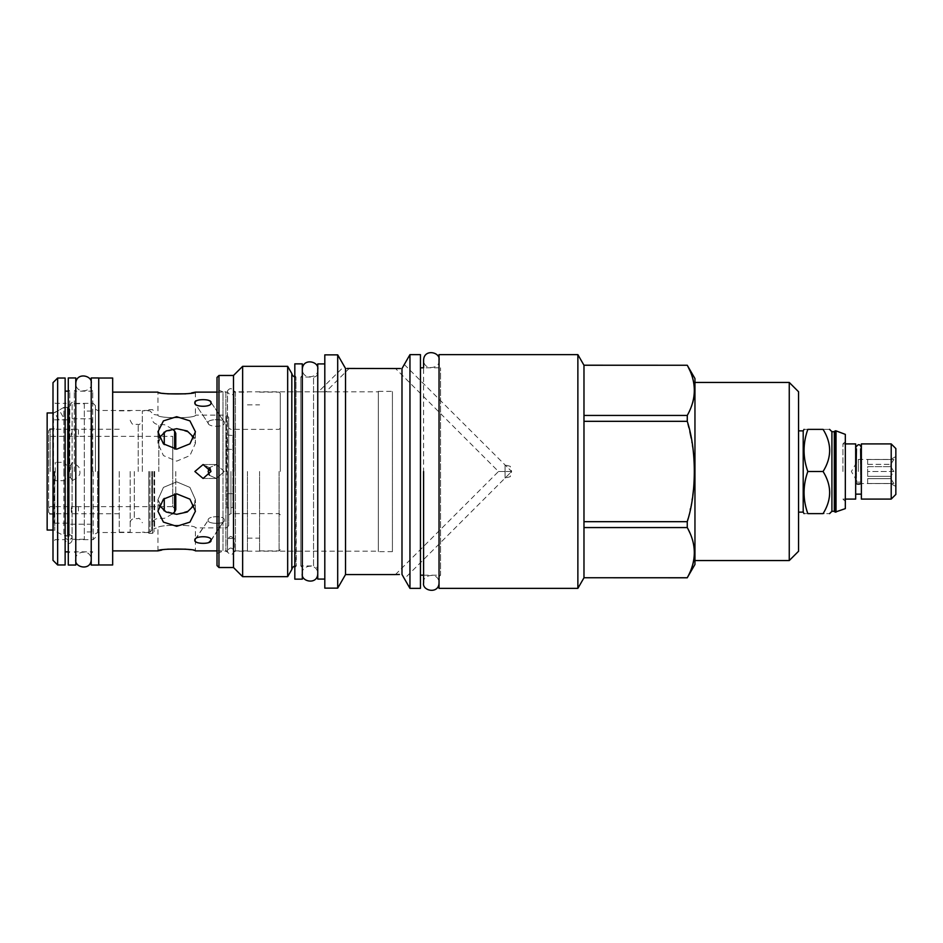 <?xml version="1.0" encoding="UTF-8"?>
<svg xmlns="http://www.w3.org/2000/svg" width="943" height="943" viewBox="0 0 943 943"><rect width="100%" height="100%" fill="white"/><g stroke="black" fill="none" stroke-linecap="round" stroke-linejoin="round"><path stroke-width="0.71" stroke-dasharray="4.71 3.54" d="M72.116 479.94L70.76 477.912C68.497 476.191 66.588 476.91 65.067 480.058L65.067 462.942C66.411 466.054 68.309 466.761 70.76 465.088L72.328 462.471C78.175 465.347 80.662 468.353 79.778 471.5C80.662 474.635 78.186 477.641 72.328 480.529L72.116 463.06M65.067 480.058L64.843 480.671L55.248 480.671L52.997 479.822L52.997 463.178L55.248 462.329L64.843 462.329L65.067 462.942M72.069 462.813L72.069 537.321A3.524 3.348 180 0 0 65.114 537.321L65.114 480.293M65.114 462.707L65.114 537.321A3.748 3.56 0 0 0 72.069 537.321A3.524 3.348 0 0 0 65.114 537.321A3.748 3.56 180 0 0 72.069 537.321L72.069 480.187M72.328 480.529L72.328 462.471M64.843 462.329L64.843 480.671M95.42 471.5L95.42 405.608L95.42 471.5M97.671 471.5L97.671 532.512L97.671 471.5M148.794 471.5L148.794 533.337L148.794 471.5M154.039 471.5L154.039 531.84L154.039 471.5M154.64 471.5L154.64 527.868L154.64 471.5M224.257 471.5L216.454 464.534L209.629 467.575L216.454 464.534L224.257 471.5L216.454 478.466L209.629 475.425L216.454 478.466L224.257 471.5M226.45 471.5L226.45 415.132L226.45 471.5M208.226 472.384L208.203 470.793M208.285 470.309L208.497 469.531M208.651 469.166L209.122 468.27M159.167 437.729L157.941 443.316L163.434 455.587L176.683 461.151L189.932 455.587L195.425 443.316L194.187 437.729M228.701 417.384L228.701 525.616L228.701 417.384L226.45 415.132L195.425 415.132C196.509 418.598 156.844 418.598 157.941 415.132C156.844 418.598 196.509 418.598 195.425 415.132L195.425 392.123M176.683 428.688L189.932 432.625L195.425 443.316L189.932 455.587L176.683 461.151L163.434 455.587L157.941 443.316L163.434 432.625L176.683 428.688M208.155 422.688C207.047 418.81 225.648 418.539 224.257 422.688C225.648 427.651 207.047 427.297 208.155 422.688L208.486 423.678L208.155 422.688C207.047 427.297 225.648 427.651 224.257 422.688L223.963 421.745L224.257 422.688C225.648 418.539 207.047 418.822 208.155 422.688M209.9 467.952L203.099 464.534L194.871 471.5L203.099 478.466L210.973 471.5M112.665 378.025L112.665 564.975M232.897 493.637L226.909 493.637L227.534 390.85L227.534 550.877C229.715 547.14 231.895 547.14 234.064 550.877C231.895 547.14 229.715 547.14 227.534 550.877L227.534 471.5L227.534 552.15L227.534 507.947L232.897 507.487L232.897 435.513L232.897 507.487M154.039 414.531L157.941 415.132L157.941 392.123L161.842 392.948M161.878 392.948L167.595 393.832M185.771 393.832L191.535 392.948M176.683 449.163L189.932 443.847L195.425 431.811L189.932 420.884L176.683 416.7L163.434 420.884L157.941 431.811L163.434 443.847L176.683 449.163M196.828 400.622L194.871 402.755L195.201 403.745L208.486 423.678L195.201 403.745M194.871 402.755C193.716 407.305 212.316 407.541 210.973 402.755L209.252 400.669M208.038 400.186L207.425 400.021M206.8 399.879L200.753 399.655M200.281 399.714L199.539 399.832M198.784 399.985L197.924 400.221M234.064 471.5L234.064 392.123L234.064 471.5M247.443 471.5L247.443 550.889L247.443 471.5M217.008 550.889L227.534 550.877L227.275 538.453L230.799 536.343L234.324 538.453L227.275 538.453L234.324 538.453L234.324 550.889L247.443 550.889M228.701 525.616L226.45 527.868L195.425 527.868C196.509 524.402 156.844 524.402 157.941 527.868C156.844 524.402 196.509 524.402 195.425 527.868L195.425 550.889L185.771 549.168M167.595 549.168L161.831 550.052M176.683 526.3L189.932 522.116L195.425 511.189L189.932 499.153L176.683 493.837L163.434 499.153L157.941 511.189L163.434 522.116L176.683 526.3M210.666 541.199L224.257 520.324C225.648 515.349 207.047 515.703 208.155 520.324C207.047 524.19 225.648 524.461 224.257 520.324L210.973 540.245C212.316 535.459 193.716 535.695 194.871 540.245L196.462 542.201M197.264 542.567L200.175 543.274M200.553 543.321L207.389 542.991M207.967 542.838L208.733 542.567M195.201 539.266L208.155 520.324L194.871 540.245M209.37 475.083L208.945 474.435M208.627 473.787L208.285 472.702M194.187 505.271L195.425 499.684L189.932 487.413L176.683 481.849L163.434 487.413L157.941 499.684L159.167 505.271M176.683 481.849L189.932 487.413L195.425 499.684L189.932 510.375L176.683 514.312L163.434 510.375L157.941 499.684L163.434 487.413L176.683 481.849M208.155 520.324C207.047 515.703 225.648 515.349 224.257 520.324C225.648 524.461 207.047 524.178 208.155 520.324M228.701 471.5L228.701 514.925L228.701 471.5M230.952 471.5L230.952 513.629L230.952 471.5M279.081 471.5L279.081 550.889L279.081 471.5M280.271 471.5L280.271 393.314L280.271 471.5M259.584 471.5L259.584 550.889L259.584 471.5M157.941 550.889L157.941 527.868L154.039 528.469M98.72 565.046L98.72 377.954M91.223 565.046L91.223 377.954M92.72 471.5L92.72 391.145L92.72 471.5M74.285 471.5L74.285 391.145L74.285 471.5M75.782 565.046L75.782 377.954M68.285 565.046L68.285 377.954M69.794 471.5L69.794 391.145L69.794 471.5M65.138 378.025L65.138 564.975M57.641 378.025L57.641 564.975M52.997 560.331L52.997 382.669M52.997 463.178L52.997 479.822M55.248 480.671L55.248 462.329M54.34 471.5L54.34 523.153L54.34 471.5M47.15 412.951L47.15 530.049M67.389 471.5L67.389 523.153L67.389 471.5M68.438 471.5L68.438 524.202L68.438 471.5M52.997 412.951L53.515 471.5L53.515 412.951L59.161 410.087L54.623 412.704L58.749 419.847L64.808 419.847L54.34 419.847M84.328 403.734L84.328 471.5L84.328 403.734L72.116 403.734L72.116 539.266L72.116 403.734L69.228 406.622L69.228 536.378L69.228 406.622L67.424 407.376L67.424 535.624L67.424 407.376L63.865 407.376L63.865 471.5L63.865 407.376L59.161 410.087L64.808 419.847L67.389 419.847L68.438 418.798L91.825 418.798L91.825 531.958L91.825 418.798M63.865 471.5L63.865 535.624L63.865 471.5M84.328 471.5L84.328 539.266L84.328 471.5M91.825 471.5L91.825 524.202L91.825 471.5M47.15 471.5L47.15 428.853L47.15 471.5M803.2 430.868L803.2 512.132M798.556 471.5L798.556 512.132L798.556 471.5M798.556 551.254L798.556 391.746M789.256 560.555L789.256 382.445M694.956 382.445L694.956 560.555L694.956 382.445M694.956 378.544L694.956 564.456M688.013 528.976L687.258 527.561L687.258 521.679L583.976 521.679L583.976 365.259L583.976 415.439L687.258 415.439L688.001 424.126M687.294 415.368L687.93 414.177M688.013 414.024L690.3 409.227M690.37 409.073L692.127 404.441M692.28 403.969L692.763 402.402M693.683 398.641L693.942 397.251M694.095 396.296L694.319 394.374M694.354 394.056L694.437 387.738M694.213 385.298L693.942 383.459M693.789 382.634L693.459 381.019M693.4 380.76L692.021 375.939M691.879 375.514L691.313 373.97M688.013 366.686L687.258 365.259L583.976 365.259L583.976 415.439M687.258 577.741L583.976 577.741L583.976 527.561L687.258 527.561M687.294 577.67L687.93 576.468M688.013 576.314L690.3 571.517M690.37 571.364L692.127 566.731M692.28 566.271L692.763 564.692M693.683 560.932L693.942 559.541M694.095 558.586L694.319 556.676M694.354 556.358L694.437 550.028M694.213 547.6L693.942 545.749M693.789 544.936L693.459 543.309M693.4 543.05L692.021 538.229M691.879 537.805L691.313 536.261M688.001 518.874L690.241 509.515M690.417 508.666L692.127 499.66M692.28 498.741L692.787 495.44M693.683 488.073L693.942 485.291M694.095 483.382L694.508 474.105M694.519 471.936L694.413 465.642M694.213 461.398L693.942 457.709M693.836 456.459L693.459 452.829M693.4 452.31L692.728 447.147M692.445 445.296L692.021 442.668M691.879 441.831L691.195 438.153M689.84 431.682L688.932 427.804M583.976 421.321L687.258 421.321M583.976 521.679L583.976 527.561M577.87 354.639L577.87 588.361M439.037 588.361L439.037 354.639M439.037 576.668L440.546 575.171L440.546 367.829L440.546 575.171L423.596 575.171L423.596 367.829L440.546 367.829L439.037 366.332M420.448 367.829L420.448 575.171L420.448 367.829M420.448 354.639L420.448 588.361M409.957 354.639L409.957 588.361M404.276 364.493L511.636 471.5L505.059 478.077L505.059 471.5L498.493 471.5L511.636 471.5L505.059 478.077L510.246 476.686L511.636 471.5L505.059 464.923L505.059 471.5L505.059 464.923L510.246 466.314L511.636 471.5L505.059 471.5L505.059 478.077L404.406 578.743M395.423 574.57L498.493 471.5L395.423 368.43L398.795 368.513M399.408 368.513L400.48 368.524M403.309 576.774L402.979 576.185M399.408 574.487L396.013 574.558M401.989 368.536L401.989 574.464M345.527 368.465L345.527 574.57M346.953 368.454L347.767 368.454M378.32 391.816L378.32 471.5L378.32 391.816L318.428 391.816L325.854 391.816L349.24 368.43M217.008 389.636L217.008 553.364L217.008 389.636L223.008 391.816L223.008 471.5L223.008 391.816L225.86 391.816L225.86 551.183L225.86 391.816L227.534 390.85C229.609 387.95 231.695 387.95 233.77 390.85L233.77 552.15L233.77 390.85L235.455 391.816L235.455 471.5L235.455 391.816L318.428 391.816L344.266 366.249M337.7 354.863L337.7 588.137M324.805 588.137L324.805 354.863M324.805 363.927L324.805 579.073L324.805 363.927M317.756 363.927L317.756 579.073M317.756 372.85L317.756 570.15L317.756 372.85A4.196 4.196 0 0 1 313.559 377.047L300.817 377.047L300.817 565.953L300.817 377.047L302.314 375.55L302.314 567.45L302.314 375.55M302.314 567.45L300.817 565.953L313.559 565.953L313.559 377.047L313.559 565.953A4.196 4.196 180 0 1 317.756 570.15M302.314 579.143L302.314 363.857M294.817 579.143L294.817 363.857M294.817 567.45L296.314 565.953L295.961 377.047L295.961 565.953A4.196 4.196 0 0 0 294.817 566.106M294.817 375.55L295.961 377.047A4.196 4.196 0 0 1 294.817 376.894M291.823 569.478L291.823 373.522M287.662 366.332L287.662 576.668M242.646 366.332L242.646 576.668M233.499 375.479L233.499 567.521M217.008 565.576L217.008 377.424M218.965 567.521L218.965 375.479M226.909 449.363L232.897 449.363M226.909 493.637L226.909 508.053L227.534 507.947M227.534 435.053L232.897 435.513M226.909 508.053L226.909 434.947M223.008 471.5L223.008 551.183L223.008 471.5M378.32 551.631L378.32 391.369L378.32 551.631L392.418 551.631L392.418 391.369L392.418 551.631M378.32 471.5L378.32 551.183L378.32 471.5M378.32 391.369L392.418 391.369M235.455 471.5L235.455 551.183L235.455 471.5M807.833 429.371C802.823 429.371 802.823 429.371 807.833 429.371L823.062 429.371C831.82 429.371 831.82 429.371 823.062 429.371C831.82 443.41 831.82 457.461 823.062 471.5L807.833 471.5C802.823 457.461 802.823 443.41 807.833 429.371M823.062 471.5C831.82 485.539 831.82 499.59 823.062 513.629C831.82 513.629 831.82 513.629 823.062 513.629L807.833 513.629C802.823 513.629 802.823 513.629 807.833 513.629C802.823 499.59 802.823 485.539 807.833 471.5M831.915 511.306L831.915 431.694M834.307 431.694L834.307 511.306M835.133 512.132L835.133 430.868M845.329 508.631L845.329 434.369M845.329 471.5L845.329 441.513L845.329 471.5M842.924 471.5L842.924 443.917L842.924 471.5M855.666 443.917L855.666 499.083M855.666 471.5L855.666 494.144L855.666 471.5M860.617 482.168L856.421 482.168L856.421 471.5L856.421 482.168A2.629 1.238 180 0 0 855.89 482.91A2.629 1.238 180 0 1 856.421 482.168L860.617 482.168L860.617 471.5L860.617 482.168A2.629 1.238 180 0 1 861.148 482.91A2.629 1.238 180 0 0 860.617 482.168M861.372 443.917L861.372 499.083M856.421 471.5L856.421 448.856L856.421 471.5M860.617 471.5L860.617 448.856L860.617 471.5M855.89 447.288L855.89 482.91A2.629 1.238 180 0 0 858.519 484.148A2.629 1.238 180 0 0 861.148 482.91L861.148 447.288M891.206 443.917L891.206 499.083M895.85 448.562L895.85 494.438M895.85 471.5L895.85 456.506L895.85 471.5M893.87 471.5L890.781 466.667L890.781 464.345L893.87 459.512L890.781 459.512L893.87 459.512L890.781 464.345L890.781 466.667L893.87 471.5L867.666 471.5L867.666 466.667L890.781 466.667L867.666 466.667L867.666 476.333L867.666 471.5L867.666 476.333L867.666 471.5L893.87 471.5L890.781 476.333L893.87 471.5M858.366 471.5L858.366 459.43L858.366 471.5M867.666 464.345L890.781 464.345L867.666 464.345L867.666 459.512L867.666 464.345L867.666 459.512L890.781 459.512L867.666 459.512L867.666 464.345M867.666 476.333L890.781 476.333L890.781 478.655L890.781 476.333L867.666 476.333M867.666 478.655L890.781 478.655L893.87 483.488L890.781 478.655L867.666 478.655L867.666 483.488L867.666 478.655L867.666 483.488L893.87 483.488L867.666 483.488L867.666 478.655M893.87 483.488L867.666 483.488L893.87 483.488M893.87 459.512L867.666 459.512L893.87 459.512M149.913 471.5L149.913 532.147L149.913 471.5M151.788 471.5L151.788 530.272L151.788 471.5M142.346 471.5L142.346 410.853L142.346 471.5M130.193 471.5L130.193 532.147L130.193 471.5M119.254 471.5L119.254 532.147L119.254 471.5M50.144 471.5L50.144 429.218L50.144 471.5M48.635 430.727L50.144 429.218L78.399 429.218L71.35 429.218L71.35 436.338L78.399 436.338L50.144 436.338L48.635 434.841L48.635 471.5L48.635 430.727L48.635 512.273L48.635 434.841M119.254 513.782L71.35 513.782L78.399 513.782L78.399 506.662L71.35 506.662L172.769 506.662L172.769 471.5L172.769 506.662L175.775 509.656M48.635 512.273L50.144 513.782L71.35 513.782L71.35 506.662L50.144 506.662L48.635 508.159M119.254 429.218L78.399 429.218L78.399 436.338L172.769 436.338L172.769 471.5L172.769 436.338L175.775 433.344M164.271 432.047L164.271 444.601M164.271 498.399L164.271 510.953M317.756 471.5L317.756 573.674L317.756 471.5M70.76 477.912L70.76 465.088M93.18 471.5L93.18 539.644L93.18 471.5M152.542 471.5L152.542 533.337L152.542 471.5M54.788 471.5L54.788 530.39L54.788 471.5M53.515 471.5L53.515 530.049L53.515 471.5M836.028 512.132L836.028 430.868M138.22 471.5L138.22 424.35L138.22 471.5M134.319 471.5L134.319 518.65L134.319 471.5M174.632 512.014L174.632 493.955M174.632 430.986L174.632 449.045M158.837 471.5L158.837 424.645L158.837 471.5M95.42 405.608L93.18 403.356L72.328 403.356L72.069 402.119C69.794 405.973 67.472 405.973 65.114 402.119L64.843 403.356L55.248 403.356L52.997 401.117M95.42 537.392L93.18 539.644L72.328 539.644C72.104 541.341 69.287 547.258 64.843 539.644L55.248 539.644L52.997 541.883M148.794 532.512L97.671 532.512L95.42 533.821M148.794 410.488L97.671 410.488L95.42 409.179M148.794 533.337L152.542 533.337L154.039 531.84M148.794 409.663L152.542 409.663L154.039 411.16M203.099 464.534L216.454 464.534L203.099 464.534M217.008 392.123L227.534 392.123C230.622 395.942 232.803 395.942 234.064 392.123L247.443 392.123M203.099 478.466L216.454 478.466L203.099 478.466M280.271 514.831L279.081 513.629L230.952 513.629L228.701 514.925M280.271 428.169L279.081 429.371L230.952 429.371L228.701 428.075M280.271 393.314L279.081 392.123L259.584 392.123M280.271 549.686L279.081 550.889L259.584 550.889M247.443 538.135L259.584 538.135M247.443 404.865L259.584 404.865M195.425 511.189L195.425 499.684L195.425 511.189M157.941 511.189L157.941 499.684L157.941 511.189M75.782 389.648L74.285 391.145L92.72 391.145L91.223 389.648M91.223 553.352L92.72 551.855L74.285 551.855L75.782 553.352M68.285 391.145L69.794 391.145L68.285 389.648M68.285 551.855L69.794 551.855L68.285 553.352M157.941 431.811L157.941 443.316L157.941 431.811M195.425 431.811L195.425 443.316L195.425 431.811M210.666 401.801L223.963 421.745L210.666 401.801M54.34 514.147L47.15 514.147M91.825 524.202L68.438 524.202L67.389 523.153L54.34 523.153M84.328 539.266L72.116 539.266L69.228 536.378L63.865 535.624L52.997 530.049M91.825 531.958L84.328 531.958M91.825 411.042L84.328 411.042M54.34 428.853L47.15 428.853M217.008 553.364L223.008 551.183L225.86 551.183L227.534 552.15C232.343 556.948 232.721 553.011 233.77 552.15L235.455 551.183L378.32 551.183M845.329 443.917L842.924 443.917L845.329 441.513M845.329 499.083L842.924 499.083L845.329 501.487M895.85 486.494L890.781 483.57L858.366 483.57L851.399 471.5L858.366 459.43L890.781 459.43L895.85 456.506M151.788 530.272L149.913 532.147L142.346 532.147M151.788 412.728L149.913 410.853L142.346 410.853M130.193 420.224C131.82 423.973 133.187 425.34 134.319 424.35L138.22 424.35C138.798 425.541 140.165 424.173 142.346 420.224M130.193 522.776C130.44 520.265 131.82 518.898 134.319 518.65L138.22 518.65C138.798 517.459 140.165 518.827 142.346 522.776M119.254 532.147L130.193 532.147M119.254 410.853L130.193 410.853M175.775 471.5L175.775 493.861L175.775 471.5M172.062 429.089A51.57 51.57 0 0 0 164.271 424.645L158.837 424.645C154.558 424.232 152.2 421.886 151.788 417.608M172.062 513.911A51.57 51.57 0 0 1 164.271 518.355L158.837 518.355C154.558 518.768 152.2 521.114 151.788 525.392M317.756 369.326C319.441 377.365 302.573 380.913 302.314 369.326M302.314 573.674C300.664 565.753 317.272 561.91 317.756 573.674M439.037 360.108C440.735 368.147 423.855 371.683 423.596 360.108M423.596 582.892C421.945 574.971 438.554 571.128 439.037 582.892M91.223 383.424C92.921 391.451 76.041 394.999 75.782 383.424M75.782 559.576C74.132 551.667 90.74 547.824 91.223 559.576"/><path stroke-width="1.41" d="M209.122 468.27L208.155 471.5L209.37 475.083M194.187 437.729L187.209 430.975L176.683 428.688L166.157 430.975L159.167 437.729M210.973 471.5L203.099 478.466L194.871 471.5L203.099 464.534L210.973 471.5L209.9 467.952M176.683 416.7L189.932 420.884L195.425 431.811L189.932 443.847L176.683 449.163L163.434 443.847L157.941 431.811L163.434 420.884L176.683 416.7M191.535 392.948L195.425 392.123C196.557 394.551 156.809 394.551 157.941 392.123L112.665 392.123M167.595 393.832L185.771 393.832M209.252 400.669L208.038 400.186M207.425 400.021L206.8 399.879M199.539 399.832L198.784 399.985M197.924 400.221L196.828 400.622M194.871 402.755C193.716 398.736 212.316 398.535 210.973 402.755C212.316 407.541 193.716 407.305 194.871 402.755L195.201 403.745M210.666 401.801L210.973 402.755M161.831 550.052L157.941 550.889C156.809 548.449 196.557 548.449 195.425 550.889L217.008 550.889M185.771 549.168L167.595 549.168M176.683 493.837L189.932 499.153L195.425 511.189L189.932 522.116L176.683 526.3L163.434 522.116L157.941 511.189L163.434 499.153L176.683 493.837M194.871 540.245C193.716 535.695 212.316 535.459 210.973 540.245C212.316 544.465 193.716 544.264 194.871 540.245L195.201 539.266M210.973 540.245L208.733 542.567M196.462 542.201L197.264 542.567M208.945 474.435L208.627 473.787M159.167 505.271L166.157 512.025L176.683 514.312L187.209 512.025L194.187 505.271M98.72 564.975L112.665 564.975L112.665 378.025L98.72 378.025M98.72 377.954L98.72 565.046L91.223 565.046L91.223 377.954L98.72 377.954M75.782 377.954L75.782 565.046L68.285 565.046L68.285 377.954L75.782 377.954M65.138 564.975L65.138 378.025L57.641 378.025L57.641 564.975L65.138 564.975M57.641 378.025L52.997 382.669L52.997 560.331L57.641 564.975M52.997 530.049L47.15 530.049L47.15 412.951L52.997 412.951M798.556 512.132L803.2 512.132L803.2 430.868L804.061 429.371M789.256 560.555L789.256 382.445L798.556 391.746L798.556 551.254L789.256 560.555L694.956 560.555M789.256 382.445L694.956 382.445M583.976 415.439L687.258 415.439C696.653 398.724 696.653 381.986 687.258 365.259L583.976 365.212L583.976 577.788L577.87 588.361L577.87 354.639L583.976 365.259L687.258 365.259L694.956 378.544L694.956 564.456L687.294 577.67M583.976 421.321L687.258 421.321L687.294 415.368M692.763 402.402L693.683 398.641M693.942 397.251L694.095 396.296M694.437 387.738L694.213 385.298M693.942 383.459L693.789 382.634M691.313 373.97L690.323 371.53M690.135 371.118L688.013 366.686M692.763 564.692L693.683 560.932M693.942 559.541L694.095 558.586M694.437 550.028L694.213 547.6M693.942 545.749L693.789 544.936M691.313 536.261L690.323 533.821M690.135 533.408L688.013 528.976M687.258 421.321C696.653 450.129 696.653 492.883 687.258 521.679L688.001 518.874M690.241 509.515L690.417 508.666M692.127 499.66L692.28 498.741M692.787 495.44L693.683 488.073M693.942 485.291L694.095 483.382M694.508 474.105L694.519 471.936M694.413 465.642L694.213 461.398M693.942 457.709L693.836 456.459M692.728 447.147L692.445 445.296M692.021 442.668L691.879 441.831M691.195 438.153L689.84 431.682M688.932 427.804L688.001 424.126M583.976 521.679L687.258 521.679L687.258 527.561C696.653 544.288 696.653 561.014 687.258 577.741L583.976 577.741L687.258 577.788M577.87 588.361L439.037 588.361L439.037 354.639L577.87 354.639M439.037 360.108C440.699 352.187 424.091 348.356 423.596 360.108L423.596 367.829L420.448 367.829M439.037 582.892C438.79 594.467 421.91 590.919 423.596 582.892L423.596 575.171L420.448 575.171M409.957 588.361L409.957 354.639L420.448 354.639L420.448 588.361L409.957 588.361L404.276 578.507M409.957 354.639L401.989 368.536L401.989 574.464L404.406 578.743M396.013 574.558L399.408 574.487M400.48 368.524L346.953 368.454M398.795 368.513L399.408 368.513M401.989 368.536L402.355 367.9M402.685 367.334L403.498 365.884M403.745 365.448L404.276 364.493M403.675 577.422L403.309 576.774M402.979 576.185L401.989 574.464M395.423 574.57L345.527 574.57L337.7 588.137L324.805 588.137L324.805 354.863L337.7 354.863L337.7 588.137M348.415 368.442L349.24 368.43M344.266 366.249L344.926 367.416M345.232 367.959L337.7 354.863M345.527 368.465L345.527 574.57M324.805 579.073L317.756 579.073L317.756 363.927L324.805 363.927M302.314 363.857L302.314 579.143L294.817 579.143L294.817 363.857L302.314 363.857M294.817 376.894A4.196 4.196 0 0 1 291.823 373.522L291.823 569.478A4.196 4.196 0 0 1 294.817 566.106M291.823 569.478L287.662 576.668L242.646 576.668L233.499 567.521L218.965 567.521L218.965 375.479L233.499 375.479L233.499 567.521M291.823 373.522L287.662 366.332L287.662 576.668M287.662 366.332L242.646 366.332L242.646 576.668M242.646 366.332L233.499 375.479M218.965 375.479L217.008 377.424L217.008 565.576L218.965 567.521M583.976 527.561L687.258 527.561M823.062 471.5C831.82 457.461 831.82 443.41 823.062 429.371C831.82 429.371 831.82 429.371 823.062 429.371L807.833 429.371C802.823 429.371 802.823 429.371 807.833 429.371C802.823 443.41 802.823 457.461 807.833 471.5C802.823 485.539 802.823 499.59 807.833 513.629C802.823 513.629 802.823 513.629 807.833 513.629L823.062 513.629C831.82 513.629 831.82 513.629 823.062 513.629C831.82 499.59 831.82 485.539 823.062 471.5L807.833 471.5M829.581 429.371L831.915 431.694L831.915 511.306L829.581 513.629M831.915 511.306L834.307 511.306L834.307 431.694L835.133 430.868L835.133 512.132L845.329 508.631L845.329 434.369L836.028 430.868L836.028 512.132M845.329 499.083L855.666 499.083L855.666 443.917L845.329 443.917M860.617 448.856L861.148 482.91A2.629 1.238 180 0 1 858.519 484.148A2.629 1.238 180 0 1 855.89 482.91L856.421 448.856M861.372 471.5L861.372 443.917L891.206 443.917L891.206 499.083L861.372 499.083L861.372 471.5M891.206 499.083L895.85 494.438L895.85 448.562L891.206 443.917M164.271 444.601L164.271 432.047M164.271 510.953L164.271 498.399M423.596 471.5L423.596 582.857L423.596 471.5M174.632 493.955L174.632 512.014L175.775 509.656L175.775 493.861L175.775 509.656M174.632 449.045L174.632 430.986L175.775 433.344L175.775 449.139L175.775 433.344M195.425 392.123L217.008 392.123M112.665 550.889L157.941 550.889M65.138 391.145L68.285 391.145M65.138 551.855L68.285 551.855M798.556 430.868L803.2 430.868M803.2 512.132L804.061 513.629M831.915 431.694L834.307 431.694M835.133 430.868L836.028 430.868M834.307 511.306L835.133 512.132M861.372 494.144L855.666 494.144M861.148 447.288C859.922 443.823 858.165 443.823 855.89 447.288M174.632 430.986A51.57 51.57 0 0 0 172.062 429.089M172.062 513.911A51.57 51.57 0 0 0 174.632 512.014M302.314 573.674C300.628 581.701 317.496 585.249 317.756 573.674M317.756 369.326C319.418 361.417 302.809 357.574 302.314 369.326M75.782 559.576C74.096 567.615 90.976 571.152 91.223 559.576M91.223 383.424C92.885 375.503 76.277 371.66 75.782 383.424"/></g></svg>
